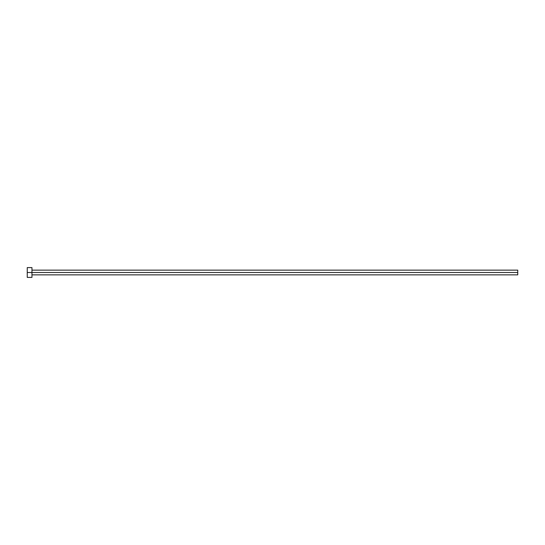 <?xml version="1.0" encoding="UTF-8"?>
<svg xmlns="http://www.w3.org/2000/svg" width="545" height="545" viewBox="0 0 545 545"><rect width="100%" height="100%" fill="white"/><g stroke="black" fill="none" stroke-linecap="round" stroke-linejoin="round"><path stroke-width="0.82" d="M27.25 277.405L27.25 267.595L27.25 272.5L517.75 272.5L517.75 274.857L517.75 272.5L27.25 272.5L27.25 277.405L31.957 277.405L31.957 267.595L31.957 277.405M517.75 272.5L517.75 270.143L517.75 272.5M31.957 274.857L517.75 274.857M27.25 267.595L31.957 267.595M31.957 270.143L517.75 270.143"/></g></svg>
